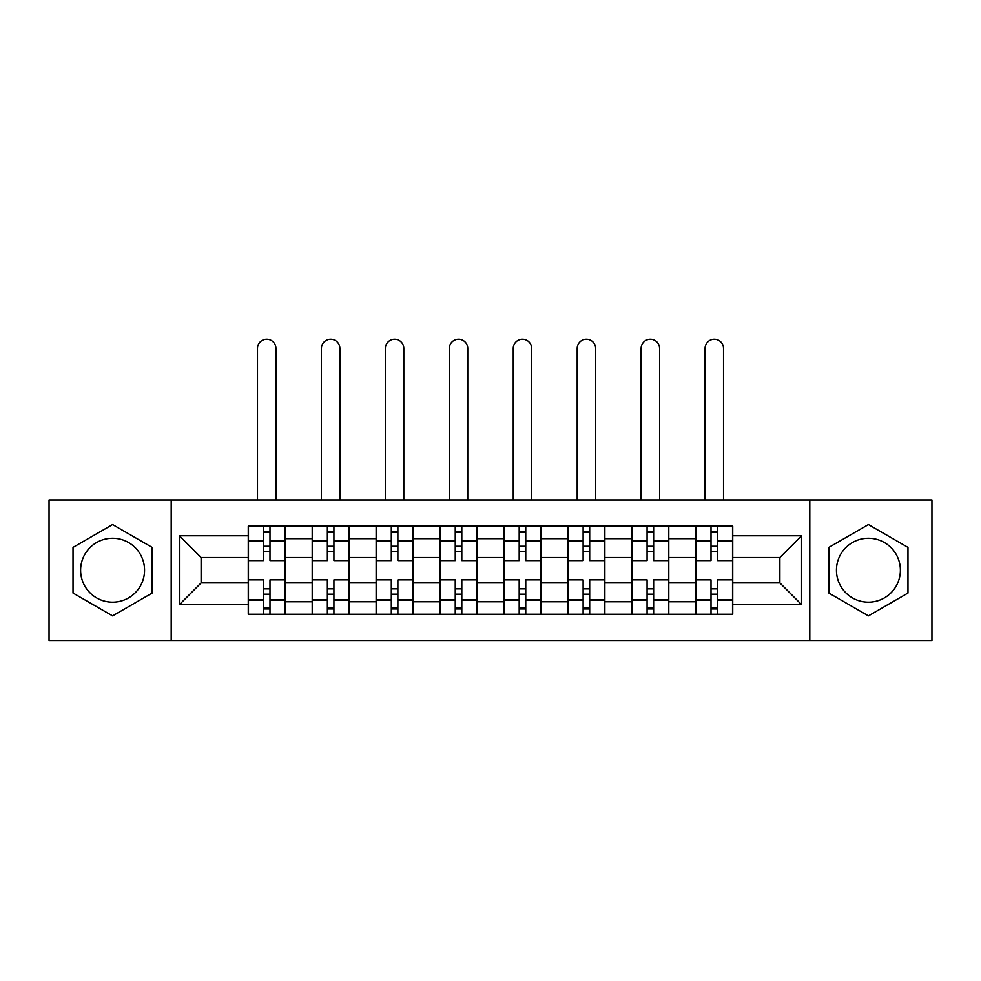 <?xml version="1.0" encoding="UTF-8"?>
<svg xmlns="http://www.w3.org/2000/svg" width="981" height="981" viewBox="0 0 981 981"><rect width="100%" height="100%" fill="white"/><g stroke="black" fill="none" stroke-linecap="round" stroke-linejoin="round"><path stroke-width="1.47" d="M112.582 602.187A31.968 31.968 0 0 1 80.614 570.219A31.968 31.968 0 0 1 112.582 538.25A31.968 31.968 0 0 1 144.55 570.219A31.968 31.968 0 0 1 112.582 602.187M868.418 602.187A31.968 31.968 0 0 1 836.45 570.219A31.968 31.968 0 0 1 868.418 538.25A31.968 31.968 0 0 1 900.386 570.219A31.968 31.968 0 0 1 868.418 602.187M809.803 640.519L931.95 640.519L931.95 499.93L49.05 499.93L49.05 640.519L809.803 640.519L809.803 499.93M312.203 614.278L312.203 538.655L285.14 538.655L285.14 614.278M285.14 538.655L285.14 526.159M312.203 538.655L312.203 526.159M349.089 526.159L349.089 614.278M376.14 614.278L376.14 526.159M413.026 526.159L413.026 614.278M440.089 614.278L440.089 526.159M476.974 526.159L476.974 614.278M504.026 614.278L504.026 526.159M540.911 526.159L540.911 614.278M567.974 614.278L567.974 526.159M604.86 526.159L604.86 614.278M631.911 614.278L631.911 526.159M668.797 526.159L668.797 614.278M695.86 614.278L695.86 526.159M695.86 582.922L668.797 582.922M631.911 582.922L604.86 582.922M567.974 582.922L540.911 582.922M504.026 582.922L476.974 582.922M440.089 582.922L413.026 582.922M376.14 582.922L349.089 582.922M312.203 582.922L285.14 582.922M695.86 557.515L668.797 557.515M631.911 557.515L604.86 557.515M567.974 557.515L540.911 557.515M504.026 557.515L476.974 557.515M440.089 557.515L413.026 557.515M376.14 557.515L349.089 557.515M312.203 557.515L285.14 557.515M201.117 582.922L248.254 582.922L248.254 557.515L201.117 557.515L201.117 582.922L179.4 604.652L179.4 535.785L248.254 535.785L248.254 557.515M732.746 557.515L732.746 582.922L779.883 582.922L779.883 557.515L732.746 557.515L732.746 526.159L248.254 526.159L248.254 535.785M732.746 535.785L801.6 535.785L801.6 604.652L732.746 604.652L732.746 582.922M248.254 582.922L248.254 614.278L732.746 614.278L732.746 604.652M248.254 604.652L179.4 604.652M171.197 640.519L171.197 499.93M152.141 547.386L112.582 524.553L73.023 547.386L73.023 593.051L112.582 615.896L152.141 593.051L152.141 547.386M907.977 547.386L868.418 524.553L828.859 547.386L828.859 593.051L868.418 615.896L907.977 593.051L907.977 547.386M269.983 608.134L263.423 608.134M263.423 532.303L269.983 532.303M333.92 608.134L327.36 608.134M327.36 532.303L333.92 532.303M397.869 608.134L391.309 608.134M391.309 532.303L397.869 532.303M461.806 608.134L455.245 608.134M455.245 532.303L461.806 532.303M525.755 608.134L519.194 608.134M519.194 532.303L525.755 532.303M589.691 608.134L583.131 608.134M583.131 532.303L589.691 532.303M653.64 608.134L647.08 608.134M647.08 532.303L653.64 532.303M717.577 608.134L711.017 608.134M711.017 532.303L717.577 532.303M179.4 535.785L201.117 557.515M779.883 582.922L801.6 604.652M779.883 557.515L801.6 535.785M284.944 614.278L284.944 560.592L269.983 560.592L269.983 526.159M263.423 526.159L263.423 560.592L248.463 560.592L248.463 526.159M275.919 499.93L275.919 348.476A9.221 9.221 0 0 0 266.697 339.242A9.221 9.221 0 0 0 257.476 348.476L257.476 499.93M284.944 560.592L284.944 526.159M248.463 614.278L248.463 579.857L263.423 579.857L263.423 614.278M269.983 614.278L269.983 579.857L284.944 579.857M263.423 551.567L269.983 551.567M248.463 579.857L248.463 560.592M269.983 588.87L263.423 588.87M269.983 608.956L263.423 608.956M263.423 594.204L269.983 594.204M269.983 546.245L263.423 546.245M263.423 531.481L269.983 531.481M348.88 614.278L348.88 560.592L333.92 560.592L333.92 526.159M327.36 526.159L327.36 560.592L312.399 560.592L312.399 526.159M339.867 499.93L339.867 348.476A9.221 9.221 0 0 0 330.646 339.242A9.221 9.221 0 0 0 321.425 348.476L321.425 499.93M348.88 560.592L348.88 526.159M312.399 614.278L312.399 579.857L327.36 579.857L327.36 614.278M333.92 614.278L333.92 579.857L348.88 579.857M327.36 551.567L333.92 551.567M312.399 579.857L312.399 560.592M333.92 588.87L327.36 588.87M333.92 608.956L327.36 608.956M327.36 594.204L333.92 594.204M333.92 546.245L327.36 546.245M327.36 531.481L333.92 531.481M412.829 614.278L412.829 560.592L397.869 560.592L397.869 526.159M391.309 526.159L391.309 560.592L376.348 560.592L376.348 526.159M403.804 499.93L403.804 348.476A9.221 9.221 0 0 0 394.583 339.242A9.221 9.221 0 0 0 385.361 348.476L385.361 499.93M412.829 560.592L412.829 526.159M376.348 614.278L376.348 579.857L391.309 579.857L391.309 614.278M397.869 614.278L397.869 579.857L412.829 579.857M391.309 551.567L397.869 551.567M376.348 579.857L376.348 560.592M397.869 588.87L391.309 588.87M397.869 608.956L391.309 608.956M391.309 594.204L397.869 594.204M397.869 546.245L391.309 546.245M391.309 531.481L397.869 531.481M476.766 614.278L476.766 560.592L461.806 560.592L461.806 526.159M455.245 526.159L455.245 560.592L440.285 560.592L440.285 526.159M467.753 499.93L467.753 348.476A9.221 9.221 0 0 0 458.532 339.242A9.221 9.221 0 0 0 449.31 348.476L449.31 499.93M476.766 560.592L476.766 526.159M440.285 614.278L440.285 579.857L455.245 579.857L455.245 614.278M461.806 614.278L461.806 579.857L476.766 579.857M455.245 551.567L461.806 551.567M440.285 579.857L440.285 560.592M461.806 588.87L455.245 588.87M461.806 608.956L455.245 608.956M455.245 594.204L461.806 594.204M461.806 546.245L455.245 546.245M455.245 531.481L461.806 531.481M540.715 614.278L540.715 560.592L525.755 560.592L525.755 526.159M519.194 526.159L519.194 560.592L504.234 560.592L504.234 526.159M531.69 499.93L531.69 348.476A9.221 9.221 0 0 0 522.468 339.242A9.221 9.221 0 0 0 513.247 348.476L513.247 499.93M540.715 560.592L540.715 526.159M504.234 614.278L504.234 579.857L519.194 579.857L519.194 614.278M525.755 614.278L525.755 579.857L540.715 579.857M519.194 551.567L525.755 551.567M504.234 579.857L504.234 560.592M525.755 588.87L519.194 588.87M525.755 608.956L519.194 608.956M519.194 594.204L525.755 594.204M525.755 546.245L519.194 546.245M519.194 531.481L525.755 531.481M604.652 614.278L604.652 560.592L589.691 560.592L589.691 526.159M583.131 526.159L583.131 560.592L568.171 560.592L568.171 526.159M595.639 499.93L595.639 348.476A9.221 9.221 0 0 0 586.417 339.242A9.221 9.221 0 0 0 577.196 348.476L577.196 499.93M604.652 560.592L604.652 526.159M568.171 614.278L568.171 579.857L583.131 579.857L583.131 614.278M589.691 614.278L589.691 579.857L604.652 579.857M583.131 551.567L589.691 551.567M568.171 579.857L568.171 560.592M589.691 588.87L583.131 588.87M589.691 608.956L583.131 608.956M583.131 594.204L589.691 594.204M589.691 546.245L583.131 546.245M583.131 531.481L589.691 531.481M668.601 614.278L668.601 560.592L653.64 560.592L653.64 526.159M647.08 526.159L647.08 560.592L632.12 560.592L632.12 526.159M659.575 499.93L659.575 348.476A9.221 9.221 0 0 0 650.354 339.242A9.221 9.221 0 0 0 641.133 348.476L641.133 499.93M668.601 560.592L668.601 526.159M632.12 614.278L632.12 579.857L647.08 579.857L647.08 614.278M653.64 614.278L653.64 579.857L668.601 579.857M647.08 551.567L653.64 551.567M632.12 579.857L632.12 560.592M653.64 588.87L647.08 588.87M653.64 608.956L647.08 608.956M647.08 594.204L653.64 594.204M653.64 546.245L647.08 546.245M647.08 531.481L653.64 531.481M732.537 614.278L732.537 560.592L717.577 560.592L717.577 526.159M711.017 526.159L711.017 560.592L696.056 560.592L696.056 526.159M723.524 499.93L723.524 348.476A9.221 9.221 0 0 0 714.303 339.242A9.221 9.221 0 0 0 705.081 348.476L705.081 499.93M732.537 560.592L732.537 526.159M696.056 614.278L696.056 579.857L711.017 579.857L711.017 614.278M717.577 614.278L717.577 579.857L732.537 579.857M711.017 551.567L717.577 551.567M696.056 579.857L696.056 560.592M717.577 588.87L711.017 588.87M717.577 608.956L711.017 608.956M711.017 594.204L717.577 594.204M717.577 546.245L711.017 546.245M711.017 531.481L717.577 531.481M631.911 538.655L604.86 538.655M567.974 538.655L540.911 538.655M504.026 538.655L476.974 538.655M440.089 538.655L413.026 538.655M376.14 538.655L349.089 538.655M695.86 538.655L668.797 538.655M631.911 601.782L604.86 601.782M567.974 601.782L540.911 601.782M504.026 601.782L476.974 601.782M440.089 601.782L413.026 601.782M376.14 601.782L349.089 601.782M312.203 601.782L285.14 601.782M695.86 601.782L668.797 601.782M284.944 540.298L269.983 540.298M263.423 540.298L248.463 540.298M263.423 540.85L248.463 540.85M263.423 599.599L248.463 599.599M263.423 600.139L248.463 600.139M284.944 600.139L269.983 600.139M284.944 540.85L269.983 540.85M284.944 599.599L269.983 599.599M348.88 540.298L333.92 540.298M327.36 540.298L312.399 540.298M327.36 540.85L312.399 540.85M327.36 599.599L312.399 599.599M327.36 600.139L312.399 600.139M348.88 600.139L333.92 600.139M348.88 540.85L333.92 540.85M348.88 599.599L333.92 599.599M412.829 540.298L397.869 540.298M391.309 540.298L376.348 540.298M391.309 540.85L376.348 540.85M391.309 599.599L376.348 599.599M391.309 600.139L376.348 600.139M412.829 600.139L397.869 600.139M412.829 540.85L397.869 540.85M412.829 599.599L397.869 599.599M476.766 540.298L461.806 540.298M455.245 540.298L440.285 540.298M455.245 540.85L440.285 540.85M455.245 599.599L440.285 599.599M455.245 600.139L440.285 600.139M476.766 600.139L461.806 600.139M476.766 540.85L461.806 540.85M476.766 599.599L461.806 599.599M540.715 540.298L525.755 540.298M519.194 540.298L504.234 540.298M519.194 540.85L504.234 540.85M519.194 599.599L504.234 599.599M519.194 600.139L504.234 600.139M540.715 600.139L525.755 600.139M540.715 540.85L525.755 540.85M540.715 599.599L525.755 599.599M604.652 540.298L589.691 540.298M583.131 540.298L568.171 540.298M583.131 540.85L568.171 540.85M583.131 599.599L568.171 599.599M583.131 600.139L568.171 600.139M604.652 600.139L589.691 600.139M604.652 540.85L589.691 540.85M604.652 599.599L589.691 599.599M668.601 540.298L653.64 540.298M647.08 540.298L632.12 540.298M647.08 540.85L632.12 540.85M647.08 599.599L632.12 599.599M647.08 600.139L632.12 600.139M668.601 600.139L653.64 600.139M668.601 540.85L653.64 540.85M668.601 599.599L653.64 599.599M732.537 540.298L717.577 540.298M711.017 540.298L696.056 540.298M711.017 540.85L696.056 540.85M711.017 599.599L696.056 599.599M711.017 600.139L696.056 600.139M732.537 600.139L717.577 600.139M732.537 540.85L717.577 540.85M732.537 599.599L717.577 599.599"/></g></svg>
